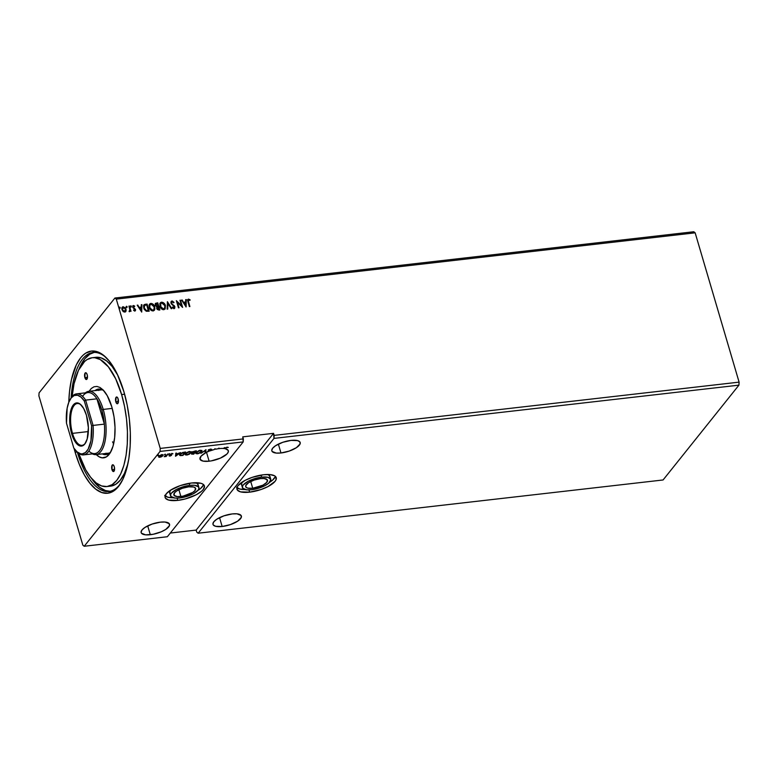 <?xml version="1.0" encoding="UTF-8"?>
<svg xmlns="http://www.w3.org/2000/svg" width="778" height="778" viewBox="0 0 778 778"><rect width="100%" height="100%" fill="white"/><g stroke="black" fill="none" stroke-linecap="round" stroke-linejoin="round"><path stroke-width="1.17" d="M180.885 496.51A11.378 3.968 -16.4 0 1 173.834 494.886A11.378 3.968 -16.4 0 1 188.616 486.834L182.266 488.302L176.752 490.908L174.486 492.853L174.068 495.343L177.248 496.597L182.956 496.189L192.749 492.445L195.015 490.5L195.434 488.01L193.673 486.999L188.616 486.834A11.378 3.968 -16.4 0 1 195.657 488.467A11.378 3.968 -16.4 0 1 180.885 496.51L178.882 489.702L180.885 496.51M252.724 488.283A11.378 3.968 -16.4 0 1 245.683 486.658A11.378 3.968 -16.4 0 1 260.465 478.616L254.114 480.075L248.59 482.681L245.77 485.55L245.916 487.116L247.676 488.127L252.724 488.283L262.983 485.161L266.854 482.272L267.282 479.783L264.102 478.528L260.465 478.616A11.378 3.968 -16.4 0 1 267.506 480.24A11.378 3.968 -16.4 0 1 252.724 488.283L250.72 481.475L252.724 488.283M261.622 477.157A14.782 5.154 -16.4 0 1 270.783 479.277A14.782 5.154 -16.4 0 1 251.566 489.741A14.782 5.154 -16.4 0 1 242.415 487.621A14.782 5.154 -16.4 0 1 261.622 477.157L261.019 475.105L261.622 477.157L268.186 477.371L270.851 479.627L268.702 483.177L264.89 485.676L257.051 488.672L251.566 489.741L246.84 489.848L242.707 488.214L242.532 486.172L243.251 484.976L248.299 481.222L256.137 478.227L261.622 477.157M270.783 479.277L269.937 476.408A14.782 5.154 163.6 0 0 267.282 474.492L268.741 475.057L270.005 476.768M236.969 487.67A20.471 7.138 163.6 0 0 245.06 489.547M249.631 492.153A20.471 7.138 -16.4 0 1 236.95 489.226A20.471 7.138 -16.4 0 1 263.557 474.745L252.121 477.381L245.099 480.366L238.117 485.569L237.115 487.223L237.368 490.043L240.538 491.861L249.631 492.153L261.068 489.518L268.089 486.532L275.072 481.329L276.073 479.676L275.83 476.856L274.585 475.796L270.102 474.59L263.557 474.745A20.471 7.138 -16.4 0 1 276.239 477.673A20.471 7.138 -16.4 0 1 249.631 492.153L248.97 489.916L249.631 492.153M189.783 485.384A14.782 5.154 -16.4 0 1 198.935 487.505A14.782 5.154 -16.4 0 1 179.718 497.969A14.782 5.154 -16.4 0 1 170.567 495.849A14.782 5.154 -16.4 0 1 189.783 485.384L189.171 483.333L189.783 485.384L194.5 485.278L198.643 486.911L198.818 488.954L198.089 490.15L193.051 493.904L185.213 496.899L179.718 497.969L175.001 498.076L170.859 496.442L170.683 494.4L171.403 493.203L176.45 489.45L184.289 486.454L189.783 485.384M198.935 487.505L198.089 484.636A14.782 5.154 163.6 0 0 195.443 482.72L196.902 483.284L198.157 484.995M165.121 495.897A20.471 7.138 163.6 0 0 173.222 497.774M177.783 500.38A20.471 7.138 -16.4 0 1 165.111 497.453A20.471 7.138 -16.4 0 1 191.719 482.973L180.282 485.608L170.343 490.296L166.278 493.787L165.014 496.967L165.519 498.27L168.7 500.089L177.783 500.38L185.388 498.912L196.241 494.759L201.512 491.297L203.223 489.556L204.488 486.386L202.737 484.023L200.802 483.264L191.719 482.973A20.471 7.138 -16.4 0 1 204.39 485.9A20.471 7.138 -16.4 0 1 177.783 500.38L177.121 498.144L177.783 500.38M280.975 452.971A14.782 5.154 -16.4 0 1 271.823 450.861A14.782 5.154 -16.4 0 1 291.03 440.397L282.774 442.303L275.606 445.687L272.66 448.216L271.755 450.501L272.115 451.444L276.248 453.078L280.975 452.971L289.231 451.065L296.408 447.681L300.075 443.956L299.89 441.914L297.595 440.601L291.03 440.397A14.782 5.154 -16.4 0 1 300.191 442.507A14.782 5.154 -16.4 0 1 280.975 452.971L278.368 444.121L280.975 452.971M222.158 526.502A14.782 5.154 -16.4 0 1 212.997 524.391A14.782 5.154 -16.4 0 1 232.214 513.927L223.957 515.833L216.78 519.218L213.843 521.746L212.939 524.032L213.298 524.975L215.594 526.298L222.158 526.502L230.414 524.596L237.591 521.211L241.258 517.487L241.073 515.454L236.94 513.82L232.214 513.927A14.782 5.154 -16.4 0 1 241.374 516.038A14.782 5.154 -16.4 0 1 222.158 526.502L219.552 517.652L222.158 526.502M150.31 534.729A14.782 5.154 -16.4 0 1 141.158 532.619A14.782 5.154 -16.4 0 1 160.375 522.155L152.109 524.061L144.941 527.445L141.995 529.974L141.09 532.259L141.45 533.202L145.593 534.836L153.013 534.311L161.221 531.812L165.743 529.439L169.41 525.714L169.234 523.682L165.092 522.048L160.375 522.155A14.782 5.154 -16.4 0 1 169.526 524.265A14.782 5.154 -16.4 0 1 150.31 534.729L147.703 525.879L150.31 534.729M218.754 448.673A14.782 5.154 -16.4 0 1 219.192 448.624A14.782 5.154 163.6 0 0 218.754 448.673L219.143 448.186L218.589 448.254A14.782 5.154 -16.4 0 1 218.628 448.264L218.19 448.75A14.782 5.154 163.6 0 0 215.525 449.237A14.782 5.154 -16.4 0 1 218.19 448.75L218.589 448.254A14.782 5.154 163.6 0 1 218.628 448.264L218.754 448.673M214.738 448.984A14.782 5.154 -16.4 0 1 215.273 448.857A14.782 5.154 163.6 0 0 214.738 448.984M208.864 449.703L209.622 451.007A14.782 5.154 -16.4 0 1 214.3 449.528L209.622 451.007L208.903 450.423L209.253 449.869L211.713 449.635L210.332 449.139L208.436 450.17L208.864 450.841A14.782 5.154 -16.4 0 1 209.175 450.725A14.782 5.154 -16.4 0 0 208.864 450.841L205.655 452.796A14.782 5.154 -16.4 0 1 208.981 451.25L208.319 449.762M205.538 452.388L205.509 452.397A14.782 5.154 -16.4 0 1 205.538 452.388L205.976 449.694L200.957 453.341L205.363 450.511L205.052 452.874L205.625 452.815L200.996 456.229L200.043 459.273L203.029 461.101L209.126 461.198A14.782 5.154 -16.4 0 1 199.975 459.088A14.782 5.154 -16.4 0 1 205.625 452.815L205.976 449.694L200.957 453.341L205.363 450.511L205.052 452.874L205.509 452.397A14.782 5.154 163.6 0 1 205.538 452.388L205.878 449.762L205.538 452.388M206.52 452.349L209.126 461.198L211.353 460.868L220.398 458.116L226.894 454.06L228.275 452.057L228.178 450.345L225.319 448.731L226.408 447.7L228.294 447.418L226.622 447.311L224.881 448.643A14.782 5.154 163.6 0 0 223.617 448.488L224.949 447.525L223.15 448.459A14.782 5.154 163.6 0 0 220.787 448.478L220.184 448.527A14.782 5.154 163.6 0 0 219.192 448.624A14.782 5.154 -16.4 0 1 220.184 448.527L220.787 448.478A14.782 5.154 -16.4 0 1 223.15 448.459L224.949 447.525L223.617 448.488A14.782 5.154 -16.4 0 1 224.881 448.643L227.254 447.175L228.294 447.418L226.894 447.243L225.319 448.731A14.782 5.154 -16.4 0 1 228.343 450.734A14.782 5.154 -16.4 0 1 209.126 461.198L206.52 452.349M77.343 452.183A69.952 29.272 -96.5 0 0 120.979 482.875A69.952 29.272 83.5 0 1 108.959 491.472A69.952 29.272 83.5 0 1 77.343 452.183M75.233 452.572L76.983 451.824L75.233 452.572L79.385 464.534L84.325 474.872L89.849 483.187L95.743 489.148L101.792 492.532L107.743 493.223L113.384 491.171L118.499 486.474L122.885 479.297L126.376 469.931L128.837 458.728L130.169 446.115L130.325 432.578L129.304 418.652L127.135 404.852L123.906 391.713A71.547 29.934 83.5 0 1 120.493 483.663A71.547 29.934 83.5 0 1 75.233 452.572A71.547 29.934 83.5 0 1 74.085 448.459L75.233 452.572M738.925 385.149L663.08 479.968L198.147 533.212L273.992 438.393L738.925 385.149L273.992 438.393L274.157 435.379L739.1 382.134L738.925 385.149L663.08 479.968L198.147 533.212L196.766 532.133L198.147 533.212L273.992 438.393L273.564 433.336L242.765 436.857L243.368 438.899L160.239 448.42L116.292 299.112L695.153 232.826L739.1 382.134L274.157 435.379L273.564 433.336L242.765 436.857L243.203 441.914L167.358 536.732L84.218 546.253L160.064 451.435L243.203 441.914L160.064 451.435L160.239 448.42L243.368 438.899L243.203 441.914L167.358 536.732L84.218 546.253L82.847 545.174L84.218 546.253L160.064 451.435L160.239 448.42L116.292 299.112L114.92 298.032L39.075 392.851L38.9 395.866L82.847 545.174L38.9 395.866L39.075 392.851L114.92 298.032L693.782 231.747L114.92 298.032L116.292 299.112L695.153 232.826L739.1 382.134L738.925 385.149M191.68 453.642L193.683 454.177L196.387 450.793L192.487 452.115L192.934 452.845L191.524 454.099L193.683 454.177L196.387 450.793L192.487 452.115L192.934 452.845L191.524 454.099M184.036 452.203L180.768 453.409L179.621 455.237L182.995 455.402L185.709 452.018L179.961 454.177L180.302 455.597L182.995 455.402L185.709 452.018L184.036 452.203M163.01 454.887L162.894 455.743L161.882 454.702L158.586 456.735L159.83 457.269L161.659 456.686L163.127 455.325L162.33 454.683L158.683 456.443L159.072 457.25L161.454 456.783L162.894 455.743L163.001 454.673M168.116 454.031L164.236 456.686L166.132 456.501L168.116 454.031L164.236 456.686L166.132 456.501L168.116 454.031M169.925 456.112L171.568 455.247L170.966 454.235L172.949 453.739L170.606 454.128L170.217 454.751L170.936 455.412L169.147 455.879L169.925 456.112L171.5 455.344L170.907 454.313L172.949 453.739L170.343 454.381L170.936 455.412L169.147 455.879L169.925 456.112M215.525 449.237L215 448.663L214.3 449.528L215 448.663L215.525 449.237M175.536 456.258L180.545 452.611L176.324 454.08L176.45 453.078L175.847 453.146L175.536 456.258L180.545 452.611L176.324 454.08L176.45 453.078L175.847 453.146L175.536 456.258M169.672 454.07L168.719 454.352L169.439 453.837M158.527 455.344L157.574 455.626L158.294 455.12M165.432 454.556L164.479 454.829L165.199 454.323M191.223 451.814L190.999 452.932L191.33 452.008L189.638 451.483L185.456 453.584L185.115 454.527L186.827 455.042L190.999 452.932L191.194 451.785L188.276 451.804L185.339 453.739L185.388 454.877L186.992 455.023L189.424 454.177L190.493 452.922M201.91 450.588L201.677 451.707L202.008 450.783L200.325 450.268L196.144 452.358L195.803 453.311L197.515 453.817L201.677 451.707L201.735 450.433L198.964 450.579L195.93 452.66L196.075 453.652L197.845 453.769L200.403 452.777L201.181 451.707M126.065 307.145L126.503 306.308L126.853 307.495L126.911 306.464L126.201 306.61L126.746 307.495L127.135 306.843L126.697 307.689M130.296 306.658L130.743 305.822L131.093 307.009L131.142 305.978L130.432 306.124L130.869 306.979L131.375 306.367L130.937 307.203M141.713 312.056L141.907 304.636L141.314 304.704L141.246 307.086L139.233 307.31L137.21 305.171L141.713 312.056L141.907 304.636L141.314 304.704L141.246 307.086L139.233 307.31L137.21 305.171L141.713 312.056M149.532 304.198L150.874 303.42L149.609 304.091L149.23 307.495C149.804 309.566 151.097 310.714 153.13 310.937L154.394 310.228L154.521 306.192L152.809 304.004L150.261 303.585L149.026 305.569L149.755 308.769L151.788 310.723L153.451 310.879L154.832 309.372L154.744 306.833L154.316 310.325M186.107 306.97L186.312 299.549L185.709 299.618L185.641 302L183.627 302.234L181.614 300.084L186.107 306.97L186.312 299.549L185.709 299.618L185.641 302L183.627 302.234L181.614 300.084L186.107 306.97M172.026 301.932L171.384 303.255L172.181 301.738L173.659 302.798L174 302.389L172.239 301.008L170.907 302.107L171.267 303.77L174.311 306.688L173.893 307.806L172.667 306.999L173.134 308.234L174.612 308.312L174.894 306.717L171.928 303.751L171.5 302.389L172.181 301.738L173.659 302.798L174 302.389L171.928 301.008L173.844 302.584L171.928 301.008L171.209 301.397M165.432 305.608L162.884 302.418L160.949 302.36L159.85 303.741L160.443 307.543L162.738 309.605L165.14 308.924L165.432 305.608C164.858 303.566 163.565 302.428 161.561 302.195L160.297 302.875L159.918 306.279C160.482 308.341 161.785 309.488 163.818 309.712L165.082 309.012L165.432 305.608M119.151 307.942L119.598 307.096L119.948 308.292L119.997 307.261L119.287 307.398L119.724 308.253L120.23 307.641L119.793 308.477M156.893 306.911L156.67 308.506L158.848 310.091L159.86 309.975L157.749 302.817L155.512 303.342L155.221 305.209L156.893 306.911L157.185 309.488L159.86 309.975L157.749 302.817L159.655 310.004L157.749 302.817L155.425 303.439L155.221 305.209L156.845 306.97M167.426 301.708L167.134 309.148L167.737 309.08L167.883 303.449L171.228 308.681L171.831 308.603L167.426 301.708L167.134 309.148L167.737 309.08L167.883 303.449L171.228 308.681L171.831 308.603L167.426 301.708M187.751 299.549L188.49 299.112L187.916 301.767L189.336 306.6L189.89 306.542L188.218 300.668L188.577 299.88L189.968 300.366L190.085 299.783L188.49 299.112L187.586 300.162L189.336 306.6L189.89 306.542L188.334 301.971L189.686 306.561L188.334 301.971L188.714 299.841L189.968 300.366L190.085 299.783L187.829 299.452M179.951 300.279L181.517 305.608L176.363 300.687L178.463 307.845L179.018 307.787L177.452 302.447L182.616 307.378L180.506 300.211L179.951 300.279L181.517 305.608L176.363 300.687L178.463 307.845L179.018 307.787L177.452 302.447L182.616 307.378L180.506 300.211L179.951 300.279M145.398 304.237L143.998 304.781L143.502 305.851L144.241 309.401L146.303 311.268L149.172 311.2L147.071 304.042L143.911 304.888L143.677 308.039L146.303 311.268L149.172 311.2L147.071 304.042L148.968 311.229L146.916 304.237L145.398 304.237M134.876 310.947L135.518 309.45L133.048 307.261L133.476 307.553L133.631 306.153L134.545 306.62L134.72 306.094L133.378 305.521L132.659 307.164L134.973 309.537L134.497 310.5L133.621 310.033L134.652 310.305L133.583 310.325L134.526 310.908L135.46 310.568L135.557 309.566L133.164 306.921L133.485 306.192L134.545 306.62L134.72 306.094L133.252 305.54L132.727 307.368L135.012 309.78L133.583 310.325L135.236 310.869M129.06 311.424L130.237 310.587L131.015 311.288L129.479 306.055L128.924 306.124L129.897 310.052L129.06 311.424L130.237 310.587L131.015 311.288L129.479 306.055L130.811 311.317L129.479 306.055L128.924 306.124L129.887 309.683L129.06 311.424M122.156 307.291L123.187 306.688L122.224 307.184L121.952 309.605L123.041 311.404L124.781 312.095L126.133 310.607L125.326 307.816L122.953 306.726L121.796 308.671L123.42 311.725L124.927 312.075L126.017 311.064L125.647 311.686M170.304 533.047L196.173 530.081L196.766 532.133L196.173 530.081L273.564 433.336L196.173 530.081L170.304 533.047M693.782 231.747L695.153 232.826L693.782 231.747M123.906 391.713L117.361 374.354L109.29 361.109L103.396 355.138L100.372 353.115L97.347 351.753L91.396 351.072L85.745 353.115L83.11 355.147L80.64 357.812L76.254 364.989L71.401 379.752L69.495 391.723L68.795 402.275A71.547 29.934 83.5 0 1 106.051 357.491A71.547 29.934 83.5 0 1 123.906 391.713M71.129 397.908A69.952 29.272 83.5 0 1 93.049 352.483A69.952 29.272 83.5 0 1 106.693 358.143A69.952 29.272 -96.5 0 0 71.129 397.908M119.948 308.292L119.598 307.096L119.306 307.748M119.598 307.096L120.23 307.641M119.977 308.399L119.258 307.368M155.347 303.537L157.603 303.012L155.24 303.663M156.631 303.887L155.619 305.346L157.769 306.503L155.775 305.151L157.419 303.615L158.041 306.474L156.067 306.104L155.697 304.305M158.362 309.566L156.991 308.117L158.42 307.018L159.091 309.304L158.362 309.566L158.936 309.498L157.059 308.633L158.362 309.566M157.983 307.242L157.059 308.633L158.42 307.018L159.091 309.304L157.292 308.642L157.273 307.446L158.138 307.047M155.833 304.14L157.419 303.615L158.197 306.279L155.94 305.55L155.853 304.11L156.786 303.692M160.219 302.973L161.406 302.389C163.409 302.623 164.703 303.76 165.276 305.803L162.728 302.613L161.085 302.447L159.928 303.381M160.793 302.554L160.142 303.06M164.489 308.526L163.156 309.187L161.416 308.321L160.19 305.88L160.599 303.683M160.676 303.605L162.32 302.943L164.148 304.198L165.062 306.717L164.061 308.847L162.514 308.788L160.89 307.222L160.676 303.605L160.307 306.406L160.745 303.508L161.795 302.924L164.878 305.676L164.605 308.389L163.575 308.983L160.307 306.406L163.419 309.177L164.518 308.496M167.328 301.99L171.578 308.642L167.328 301.99M167.737 303.644L167.591 309.09L167.737 303.644M171.598 302.127L172.181 301.738M171.928 303.751L173.017 304.976L171.928 303.751M174.291 305.666L173.017 304.976L174.291 305.666L174.739 306.911L174.291 305.666M171.928 301.008L170.985 303.119L174.35 306.814L173.737 308L172.667 306.999L172.356 307.485L174.107 308.535L174.739 308.195M174.107 308.535L174.894 306.717L173.951 308.73M174.35 306.814L173.893 307.806M173.737 308L174.194 307.009L174.204 307.641M174.642 308.302L174.505 306.357L171.646 303.78L171.5 302.234M188.49 299.112L190.085 299.783L189.871 300.298L188.762 299.326L187.663 299.647M188.558 300.036L188.334 301.971L188.227 300.211M181.712 300.25L182.208 300.016L183.472 302.418L185.641 302L183.472 302.418L181.712 300.25M185.699 299.793L186.312 299.549L185.961 306.892L185.699 299.793M183.919 303.128L185.407 305.443L183.919 303.128L185.407 305.443L184.075 302.934L185.621 302.759L185.563 305.248L185.621 302.759L183.919 303.128M180 300.444L180.506 300.211L182.363 307.261L180 300.444M177.296 302.642L178.814 307.806L177.296 302.642M176.441 300.979L181.362 305.803L176.441 300.979M154.744 306.833C154.17 304.791 152.877 303.653 150.874 303.42L150.718 303.615C152.721 303.848 154.015 304.986 154.589 307.028L154.744 306.833M154.297 310.344L154.744 307.67L153.674 305.19L151.379 303.624L149.25 304.597M150.105 303.78L149.454 304.286M153.811 309.751L152.469 310.412L150.738 309.547L149.707 307.894L149.561 305.579M149.658 305.316L149.629 307.631L152.741 310.403L149.629 307.631L150.066 304.723L151.107 304.149L154.19 306.902L153.918 309.615L152.741 310.403L153.83 309.722M149.979 304.83L151.642 304.169L153.461 305.423L154.316 307.417L153.966 309.556L152.624 310.218L150.893 309.352L149.658 306.911L150.066 304.723M143.833 304.995L145.243 304.431L143.842 304.976M144.562 305.453L144.076 308.176L146.245 310.753L148.248 310.723L146.39 310.558L144.231 307.981L144.718 305.258L146.731 304.84L148.248 310.723L146.245 310.753L144.825 309.722L143.959 307.738L144.222 305.764M144.407 305.54L146.731 304.84L148.404 310.529L146.39 310.558L144.98 309.527L144.047 307.115L144.718 305.258M137.317 305.336L137.813 305.102L139.077 307.505L141.246 307.086L139.077 307.505L137.317 305.336M141.304 304.879L141.907 304.636L141.567 311.978L141.304 304.879M139.525 308.214L141.003 310.529L139.525 308.214L141.003 310.529L139.68 308.02L141.226 307.845L141.158 310.334L141.226 307.845L139.525 308.214M134.973 309.537L134.652 310.305M133.378 305.521L132.659 306.017M133.203 307.067L133.631 306.153M135.382 310.587L135.362 309.644L134.72 311.132M133.048 307.261L133.33 306.386M131.093 307.009L130.743 305.822L130.451 306.464M130.743 305.822L131.375 306.367M131.122 307.125L130.403 306.094M129.79 311.521L130.237 310.587L129.372 311.745M129.527 311.55L130.237 310.587M129.274 311.093L129.732 309.877M126.853 307.495L127.135 306.843L126.503 306.308L126.221 306.95M126.503 306.308L127.135 306.843M126.882 307.611L126.162 306.581M125.725 311.599L126.007 309.148L123.031 306.882L126.007 309.148L126.017 311.064M125.511 311.861L125.968 309.829L124.83 307.621L122.914 306.892L121.767 307.971M123.216 307.524L122.35 309.732L122.35 308.205L123.371 307.329L125.453 309.206L124.587 311.453L122.35 309.732L124.431 311.647L122.632 310.422L122.35 309.732L123.731 307.339L125.394 309.031L125.501 310.587L124.431 311.647L125.161 311.19M125.093 311.288L123.867 311.317L122.623 309.887L122.457 308.166L123.371 307.329M125.19 311.161L124.587 311.453M176.275 453.097L176.324 454.08L176.275 453.097M176.11 455.334L175.507 455.782L176.11 455.334M176.295 453.973L176.149 455.441L176.159 453.992L176.149 455.441L176.285 454.401L177.831 454.216L176.149 455.441L177.831 454.216L176.295 453.973M169.808 455.704L169.021 455.47M170.022 455.402L170.868 454.799L170.936 455.412M170.761 455.062L170.09 454.342M172.259 453.525L171.773 453.428M170.256 454.498L170.868 454.799M169.555 453.662L168.865 453.992M167.62 454.089L166.132 456.501L167.62 454.089M158.411 454.936L157.72 455.266M158.838 456.209L158.673 457.026M162.894 455.743L160.083 456.958L159.286 455.772L161.571 454.751L162.339 455.811L161.766 456.316L160.083 456.958L159.393 456.141L161.639 455.004L162.339 455.811M162.281 455.811L163.02 454.77M159.111 456.336L159.208 455.82M159.276 455.733L159.957 456.55L159.276 455.733M162.223 455.402L161.523 454.595L162.223 455.402M165.315 454.148L164.625 454.478M185.213 452.076L182.995 455.402L185.213 452.076M180.622 455.208L179.572 454.936M179.592 455.169L180.302 455.597M179.504 454.829L180.934 455.198M180.088 454.42L180.399 453.7L180.729 454.838L180.399 453.71M184.872 452.426L182.723 455.12L180.846 455.247L180.515 454.109L182.655 452.475L184.872 452.426L182.723 455.12L180.846 455.247L180.515 454.109L181.332 453.38L184.872 452.426M190.6 452.057L190.338 453.127L188.636 454.264L187.09 454.702L186.01 453.525L189.375 451.833L190.445 453L187.09 454.702L185.096 454.313M190.425 452.99L191.223 451.678M185.067 454.274L186.399 454.663M186.224 454.663L185.893 453.127L189.287 451.541L190.659 452.135L190.445 453M186.01 453.525L185.728 454.06M190.318 452.592L189.258 451.425M192.545 453.885L191.563 453.234M192.283 452.271L192.934 452.845L192.37 451.707M192.487 452.115L192.934 452.845M191.544 453.846L194.189 452.504L193.411 453.895L192.244 453.574L194.276 452.806L193.411 453.895L192.244 453.574M192.808 452.679L193.343 452.514M193.878 452.436L192.117 453.166L192.711 453.555M194.558 452.465L193.43 452.553L192.944 451.697L195.472 450.9L194.558 452.465L193.041 452.047L195.56 451.201L194.558 452.465M192.925 451.639L193.304 452.144L192.925 451.639M192.837 453.963L192.224 453.934M201.288 450.841L201.025 451.901L199.314 453.039L197.768 453.477L196.698 452.3L200.063 450.608L201.123 451.775L197.768 453.477L195.784 453.088M196.523 451.95L196.426 453.059L197.204 451.794L199.975 450.316L201.346 450.909L201.123 451.775L201.91 450.452M195.745 453.049L197.077 453.438M196.416 452.835L196.571 451.892M196.698 452.3L196.912 453.438M201.006 451.366L199.946 450.199M209.263 450.443L208.883 449.762L210.361 449.13L211.13 449.859L211.684 449.451M211.713 449.635L210.692 449.071L208.436 450.17L208.757 451.123L208.271 450.433M211.558 449.237L211.023 449.441L211.558 449.237M210.449 449.421L211.13 449.859M208.436 450.17L208.757 451.123M161.639 455.004L162.398 455.723M160.083 456.958L159.237 456.744L159.393 456.141M180.846 455.247L180.204 454.829L180.515 454.109M193.43 452.553L193.041 452.047M203.389 485.034L200.666 488.438L197.748 490.548A20.471 7.138 163.6 0 0 203.535 484.587M164.673 495.411L167.853 497.23L173.475 497.764M170.022 493.573L169.837 491.54L170.907 489.936A14.782 5.154 163.6 0 0 169.721 492.989L170.567 495.849M275.227 476.807L272.514 480.211L269.587 482.321A20.471 7.138 163.6 0 0 275.383 476.36M245.313 489.537L239.702 489.002L236.522 487.184M242.415 487.621L241.569 484.762A14.782 5.154 163.6 0 1 242.755 481.708L241.686 483.313L241.861 485.346M84.86 377.573L87.486 377.272L86.416 379.508A3.413 1.43 83.5 0 1 84.86 377.573L85.123 373.051L86.202 372.925L87.185 374.675A3.413 1.43 83.5 0 1 86.416 379.508L84.86 377.573A3.413 1.43 83.5 0 1 85.638 372.73A3.413 1.43 83.5 0 1 87.185 374.675L87.486 377.262L84.86 377.573M115.825 401.827L118.441 401.526L115.825 401.827L116.078 397.305L117.167 397.179L118.139 398.92A3.413 1.43 83.5 0 1 117.371 403.763A3.413 1.43 83.5 0 1 115.825 401.827A3.413 1.43 83.5 0 1 116.593 396.984A3.413 1.43 83.5 0 1 118.139 398.92L117.886 403.442L116.797 403.568L115.825 401.827M111.954 469.62L114.57 469.319L113.5 471.556A3.413 1.43 83.5 0 1 111.954 469.62L112.207 465.098L113.296 464.972L114.278 466.712A3.413 1.43 83.5 0 1 113.5 471.556L111.954 469.62A3.413 1.43 83.5 0 1 112.722 464.777A3.413 1.43 83.5 0 1 114.278 466.712L114.57 469.309L111.954 469.62M102.288 453.885A32.987 13.8 -96.5 0 0 110.972 451.493A32.987 13.8 83.5 0 1 105.993 454.605A32.987 13.8 83.5 0 1 102.288 453.885M88.906 391.48L91.298 388.485L94.012 386.783L96.949 386.433L99.973 387.463L102.988 389.827L107.228 395.652L111.799 406.855A35.944 15.045 83.5 0 1 110.077 453.049A35.944 15.045 83.5 0 1 96.258 454.576M106.392 453.418A32.987 13.8 -96.5 0 0 107.996 454.002M95.85 357.316L101.257 357.929L106.732 361.002L112.071 366.409L117.741 375.161A64.837 27.133 -96.5 0 0 95.888 357.306L92.193 357.734A64.837 27.133 83.5 0 1 121.621 394.572L124.626 394.222L121.621 394.572L115.698 378.837L108.375 366.827L100.294 359.592L94.838 357.734L92.154 357.734L87.048 359.592L84.656 361.43L78.442 370.347L74.036 383.729L72.121 396.547A64.837 27.133 83.5 0 1 92.193 357.734M79.025 369.161A69.952 29.272 83.5 0 1 94.187 352.405L89.752 354.233L84.753 358.823L79.025 369.161M112.547 441.836A31.849 13.323 -96.5 0 0 113.637 443.83M90.997 477.604L99.526 487.232L105.429 490.548L110.087 491.297A69.952 29.272 83.5 0 1 91.532 478.402M106.946 486.551A64.837 27.133 83.5 0 1 78.617 453.282L85.755 469.931L90.763 477.459L96.102 482.866L101.578 485.929L106.975 486.551L112.09 484.694L116.729 480.434L120.697 473.938L123.858 465.448L126.085 455.295L127.3 443.868L127.436 431.605L126.513 418.972L124.548 406.476L121.621 394.572A64.837 27.133 83.5 0 1 106.946 486.551L110.641 486.133A64.837 27.133 -96.5 0 0 127.893 463.805L124.392 473.51L120.415 480.016L115.786 484.276L110.671 486.133M102.832 389.671L102.822 389.661A35.944 15.045 83.5 0 1 111.799 406.855L114.035 416.891L115.018 427.385L114.677 437.431L113.034 446.154L110.233 452.806L106.508 456.822L102.19 457.853L99.166 456.822L96.151 454.459M100.576 389.204A32.987 13.8 -96.5 0 0 99.146 390.138M95.042 390.605A32.987 13.8 83.5 0 1 98.485 389.068A32.987 13.8 83.5 0 1 104.038 390.974A32.987 13.8 -96.5 0 0 95.042 390.605M101.247 388.912L98.757 390.478M105.973 453.195L108.755 454.138M72.5 433.375A21.045 8.801 -96.5 0 0 85.599 442.838A21.045 8.801 83.5 0 1 82.05 445.327A21.045 8.801 83.5 0 1 72.5 433.375L88.342 431.557L72.5 433.375A21.045 8.801 83.5 0 1 77.265 403.519A21.045 8.801 83.5 0 1 81.291 405.144A21.045 8.801 -96.5 0 0 71.907 409.938A21.045 8.801 -96.5 0 0 72.5 433.375L71.654 433.735L72.5 433.375M86.436 415.257A21.726 9.093 83.5 0 1 85.395 443.178A21.726 9.093 83.5 0 1 71.654 433.735L70.01 425.556L70.156 413.39L73.288 404.959L74.844 403.529L78.364 403.121L80.202 404.152L83.674 408.479L86.436 415.257L88.381 427.667L87.185 439.006L84.792 444.024L83.236 445.454L79.716 445.872L76.088 443.032L71.654 433.735A21.726 9.093 83.5 0 1 71.109 409.296A21.726 9.093 83.5 0 1 81.009 404.861A21.726 9.093 83.5 0 1 86.436 415.257M82.575 396.362A30.712 12.847 83.5 0 1 96.919 398.822A30.712 12.847 83.5 0 1 101.801 410.025L103.221 409.423A31.849 13.323 -96.5 0 0 85.385 392.861A31.849 13.323 83.5 0 1 88.76 391.324A31.849 13.323 83.5 0 1 103.221 409.423L112.227 408.392L103.221 409.423A31.849 13.323 83.5 0 1 96.005 454.605A31.849 13.323 83.5 0 1 92.368 453.875A31.849 13.323 -96.5 0 0 104.709 442.75A31.849 13.323 -96.5 0 0 103.221 409.423L101.801 410.025L96.919 398.822L104.369 424.127L101.801 410.025A30.712 12.847 83.5 0 1 104.369 424.127A30.712 12.847 83.5 0 1 88.848 451.094M83.557 454.887L94.848 453.593A30.712 12.847 -96.5 0 0 104.369 424.127L93.078 425.42A30.712 12.847 83.5 0 1 83.557 454.887A30.712 12.847 83.5 0 1 76.818 451.648M96.919 398.822L104.369 424.127L93.078 425.42L85.629 400.116L96.919 398.822A30.712 12.847 -96.5 0 0 87.865 392.569L76.575 393.863A30.712 12.847 83.5 0 1 85.629 400.116L96.919 398.822M70.74 398.54A30.712 12.847 83.5 0 1 76.575 393.863M76.361 451.221L77.285 452.135A30.712 12.847 -96.5 0 0 93.078 425.42L91.59 425.77L93.078 425.42L85.629 400.116L84.296 400.971L91.59 425.77A29.574 12.37 83.5 0 1 76.361 451.221A29.574 12.37 83.5 0 1 73.793 448.021L66.49 423.222L73.793 448.021L77.1 451.892L80.542 453.759L82.244 453.895L85.434 452.543L88.157 449.139L90.938 440.766L91.59 425.77L84.296 400.971L80.99 397.091L77.537 395.234L74.202 395.506L71.216 397.908L68.804 402.245L67.141 408.226L66.49 423.222A29.574 12.37 83.5 0 1 70.39 399.065A29.574 12.37 83.5 0 1 84.296 400.971L85.629 400.116A30.712 12.847 -96.5 0 0 71.08 397.966L70.39 399.065M85.813 442.517L85.395 443.178M102.181 389.788L88.76 391.324M109.426 453.068L96.005 454.605M81.564 405.406L81.009 404.861"/></g></svg>
